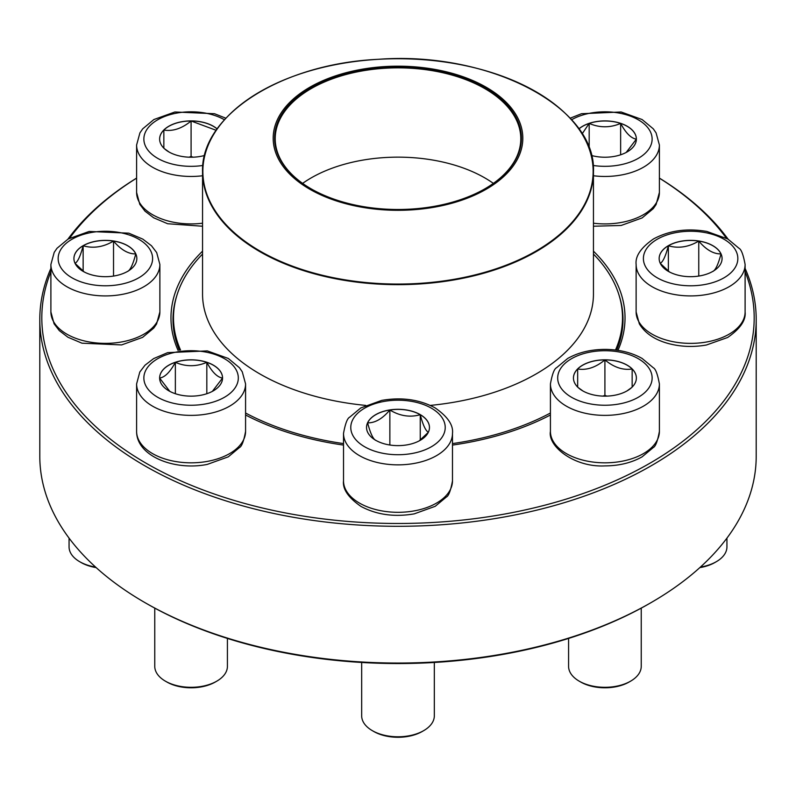 <?xml version="1.0" encoding="UTF-8"?>
<svg xmlns="http://www.w3.org/2000/svg" width="796" height="796" viewBox="0 0 796 796"><rect width="100%" height="100%" fill="white"/><g stroke="black" fill="none" stroke-linecap="round" stroke-linejoin="round"><path stroke-width="1.19" d="M745.106 268.411A358.2 206.801 180 0 1 756.2 319.495A358.2 206.801 180 0 1 535.081 510.554A358.2 206.801 180 0 1 144.713 465.73A358.2 206.801 180 0 1 39.8 319.495A358.2 206.801 180 0 1 50.894 268.411M67.949 239.128A358.2 206.801 180 0 1 136.604 178.095M659.396 178.095A358.2 206.801 180 0 1 728.051 239.128M39.8 319.495L39.8 456.257A358.2 206.801 0 0 0 144.713 602.482A358.2 206.801 0 0 0 651.287 602.482A358.2 206.801 0 0 0 756.2 456.257L756.2 319.495M144.713 602.482L146.146 603.308A356.18 205.637 180 0 1 146.136 603.308L144.713 602.482M50.894 271.705A356.18 205.637 0 0 0 146.146 463.252A356.18 205.637 0 0 0 570.583 497.729A356.18 205.637 0 0 0 745.106 271.705M726.37 238.183A356.18 205.637 0 0 0 659.396 178.155M136.604 178.155A356.18 205.637 0 0 0 69.63 238.183M178.065 350.359A227.029 131.071 180 0 1 202.552 251.158M593.448 251.158A227.029 131.071 180 0 1 617.935 350.359M550.424 414.985A227.029 131.071 180 0 1 452.486 445.083M343.514 445.083A227.029 131.071 180 0 1 245.576 414.985M651.287 602.482L649.864 603.308A356.18 205.637 180 0 1 146.146 603.308M616.641 350.17A225.009 129.907 0 0 0 623.009 319.495A225.009 129.907 0 0 0 619.218 295.734M176.782 295.734A225.009 129.907 0 0 0 172.991 319.495A225.009 129.907 0 0 0 179.359 350.17M204.602 155.469A31.462 18.159 180 0 1 159.628 139.071A31.462 18.159 180 0 1 191.09 120.902A31.462 18.159 180 0 1 217.159 128.902M169.09 152.046L164.334 148.623M163.847 148.235L163.847 130.066A31.462 18.159 0 0 0 159.628 139.111M217.119 128.952A31.462 18.159 0 0 0 191.09 120.992A31.462 18.159 0 0 0 163.847 130.066C172.871 131.549 181.946 128.514 191.09 120.992L216.184 130.305M193.169 157.19L191.09 156.494L189.01 157.19M191.09 120.992L191.09 156.494M163.847 130.066L163.847 148.146M83.142 245.685A31.462 18.159 180 0 1 117.42 241.745A31.462 18.159 180 0 1 136.842 258.531A31.462 18.159 180 0 1 105.39 276.69A31.462 18.159 180 0 1 73.928 258.531A31.462 18.159 180 0 1 83.142 245.685M69.063 538.116L69.063 546.882A36.327 20.975 0 0 0 79.7 561.707A36.327 20.975 0 0 0 95.57 567.07M96.157 567.598A34.308 19.81 180 0 1 81.122 562.533L79.7 561.707M136.842 258.571A31.462 18.159 0 0 0 135.768 253.904C133.071 264.202 130.365 270.053 127.629 271.456M84.227 271.963L75.083 263.406M75.003 263.307C77.7 261.983 80.406 256.133 83.142 245.765A31.462 18.159 0 0 0 73.928 258.571M113.529 241.069A31.462 18.159 0 0 0 83.142 245.765C93.202 248.69 103.331 247.128 113.529 241.069C120.942 249.825 128.355 254.103 135.768 253.904A31.462 18.159 0 0 0 113.529 241.069L113.529 276.073M83.142 245.765L83.142 271.177M159.628 377.981A31.462 18.159 180 0 1 191.09 359.822A31.462 18.159 180 0 1 222.552 377.981A31.462 18.159 180 0 1 191.09 396.149A31.462 18.159 180 0 1 159.628 377.981M245.576 431.372L245.576 383.921A54.486 31.462 180 0 1 191.09 415.373A54.486 31.462 180 0 1 136.604 383.921L136.604 431.372A54.486 31.462 0 0 0 191.09 462.824A54.486 31.462 0 0 0 245.576 431.372C243.795 441.074 241.755 446.466 239.467 447.541L228.293 456.834L207.308 464.386C175.11 470.983 136.454 456.426 136.604 431.372M154.762 608.124L154.762 666.332A36.327 20.975 0 0 0 165.409 681.167A36.327 20.975 0 0 0 216.781 681.167A36.327 20.975 0 0 0 227.417 666.332L227.417 638.422M216.781 681.167L215.348 681.993A34.308 19.81 180 0 1 166.832 681.993L165.409 681.167M222.552 378.03A31.462 18.159 0 0 0 206.821 362.339C212.025 372.03 217.268 377.274 222.552 378.07L212.363 391.363M169.807 391.353L159.668 378.13M175.359 362.339A31.462 18.159 0 0 0 159.628 378.03C164.842 377.344 170.085 372.1 175.359 362.339C185.846 366.817 196.333 366.817 206.821 362.339A31.462 18.159 0 0 0 175.359 362.339L175.359 393.712M206.821 362.339L206.821 393.712M593.448 254.063A224.502 129.619 180 0 1 622.502 317.843A224.502 129.619 180 0 1 615.477 350.021M550.424 413.015A224.502 129.619 180 0 1 452.486 443.591M343.514 443.591A224.502 129.619 180 0 1 245.576 413.015M180.523 350.021A224.502 129.619 180 0 1 173.498 317.843A224.502 129.619 180 0 1 202.552 254.063M445.72 71.66A124.813 72.058 180 0 1 474.018 195.398A124.813 72.058 180 0 1 274.262 147.678A124.813 72.058 180 0 1 445.72 71.66M445.183 72.406A123.4 71.242 180 0 1 485.262 188.622A123.4 71.242 180 0 1 310.738 188.622A123.4 71.242 180 0 1 295.386 98.674A123.4 71.242 180 0 1 445.183 72.406M310.957 188.742A122.793 70.894 180 0 1 275.207 138.733A122.793 70.894 180 0 1 444.944 73.232A122.793 70.894 180 0 1 520.793 138.733A122.793 70.894 180 0 1 485.043 188.742M302.619 183.388A122.793 70.894 180 0 1 444.944 162.533A122.793 70.894 180 0 1 493.381 183.388M375.752 440.307A31.462 18.159 180 0 1 366.538 427.462A31.462 18.159 180 0 1 398 409.303A31.462 18.159 180 0 1 429.462 427.462A31.462 18.159 180 0 1 410.04 444.248A31.462 18.159 180 0 1 375.752 440.307M361.673 662.471L361.673 715.813A36.327 20.975 0 0 0 372.319 730.648A36.327 20.975 0 0 0 423.681 730.648A36.327 20.975 0 0 0 434.327 715.813L434.327 662.471M372.319 730.648L373.742 731.474L372.319 730.648M423.681 730.648L422.258 731.474A34.308 19.81 180 0 1 373.742 731.474M429.462 427.512A31.462 18.159 0 0 0 420.248 414.706A31.462 18.159 0 0 0 389.861 410.01C399.92 416.049 410.049 417.611 420.248 414.706C422.945 424.994 425.651 430.845 428.387 432.248M428.298 432.347L419.164 440.904M375.752 440.387C373.055 439.064 370.349 433.213 367.613 422.845A31.462 18.159 0 0 0 366.538 427.512M389.861 410.01A31.462 18.159 0 0 0 367.613 422.845C375.035 423.034 382.448 418.756 389.861 410.01L389.861 445.014M420.248 414.706L420.248 440.118M604.91 396.149A31.462 18.159 180 0 1 573.448 377.981A31.462 18.159 180 0 1 604.91 359.822A31.462 18.159 180 0 1 636.372 377.981A31.462 18.159 180 0 1 604.91 396.149M568.583 638.422L568.583 666.332A36.327 20.975 0 0 0 579.219 681.167A36.327 20.975 0 0 0 604.91 687.306A36.327 20.975 0 0 0 630.591 681.167A36.327 20.975 0 0 0 641.238 666.332L641.238 608.124M630.591 681.167L629.168 681.993A34.308 19.81 180 0 1 604.91 687.794A34.308 19.81 180 0 1 580.652 681.993L579.219 681.167M604.91 359.901A31.462 18.159 0 0 0 577.667 368.986C586.692 370.458 595.766 367.434 604.91 359.901C613.935 367.394 623.009 370.419 632.153 368.986A31.462 18.159 0 0 0 604.91 359.901L604.91 395.413L602.831 396.11M636.372 378.03A31.462 18.159 0 0 0 632.153 368.986L632.153 387.145M631.666 387.543L626.959 390.945M582.911 390.965L578.155 387.543M577.667 387.145L577.667 368.986A31.462 18.159 0 0 0 573.448 378.03M606.99 396.11L604.91 395.413M577.667 368.986L577.667 387.065M632.153 368.986L632.153 387.065M712.858 271.366A31.462 18.159 180 0 1 678.58 275.307A31.462 18.159 180 0 1 659.158 258.531A31.462 18.159 180 0 1 690.61 240.362A31.462 18.159 180 0 1 722.072 258.531A31.462 18.159 180 0 1 712.858 271.366M700.43 567.07A36.327 20.975 0 0 0 716.3 561.707L716.3 561.707A36.327 20.975 0 0 0 726.937 546.882L726.937 538.116M714.878 562.533L716.3 561.707L714.868 562.533A34.308 19.81 180 0 1 714.868 562.533A34.308 19.81 180 0 1 699.843 567.598M660.232 263.307C662.929 261.983 665.635 256.133 668.371 245.765A31.462 18.159 0 0 0 659.158 258.571M698.759 241.069A31.462 18.159 0 0 0 668.371 245.765C678.431 248.69 688.56 247.128 698.759 241.069C706.171 249.815 713.584 254.103 720.997 253.904A31.462 18.159 0 0 0 698.759 241.069L698.759 276.073M722.072 258.571A31.462 18.159 0 0 0 720.997 253.904C718.3 264.202 715.594 270.053 712.858 271.456M669.456 271.963L660.312 263.406M668.371 245.765L668.371 271.177M578.841 128.902A31.462 18.159 180 0 1 614.114 121.698A31.462 18.159 180 0 1 636.372 139.071A31.462 18.159 180 0 1 591.398 155.469M582.125 133.877L589.179 123.42A31.462 18.159 0 0 0 578.881 128.952M636.372 139.111A31.462 18.159 0 0 0 620.641 123.42A31.462 18.159 0 0 0 589.179 123.42C599.667 127.897 610.154 127.897 620.641 123.42C625.845 133.111 631.089 138.355 636.372 139.151L626.183 152.454M620.641 123.42L620.641 154.802M589.179 123.42L589.179 148.305M224.452 119.778A47.223 27.263 0 0 0 147.459 128.644A47.223 27.263 0 0 0 191.09 166.334A47.223 27.263 0 0 0 202.861 165.469M202.552 226.233L167.657 223.736L153.648 217.786L144.991 211.159L139.797 204.343L136.604 192.453A54.486 31.462 0 0 0 191.09 223.915A54.486 31.462 0 0 0 202.552 223.208M202.552 175.757A54.486 31.462 180 0 1 191.09 176.453A54.486 31.462 180 0 1 136.604 145.001L139.917 132.892L142.713 128.833L153.887 119.539L174.871 111.987L214.522 113.719L225.885 118.216M138.773 277.804A47.223 27.263 0 0 0 117.609 232.193A47.223 27.263 0 0 0 59.77 265.585A47.223 27.263 0 0 0 138.773 277.804M159.877 311.913L156.563 324.022L153.767 328.081L142.593 337.375L121.599 344.927L81.948 343.185L67.949 337.245L59.292 330.619L54.088 323.803L50.894 311.913A54.486 31.462 0 0 0 84.535 340.977A54.486 31.462 0 0 0 143.917 334.161A54.486 31.462 0 0 0 159.877 311.913L159.877 264.461A54.486 31.462 180 0 1 143.917 286.699A54.486 31.462 180 0 1 84.535 293.525A54.486 31.462 180 0 1 50.894 264.461L54.218 252.352L57.004 248.282L68.187 238.989L89.172 231.447L128.823 233.178L142.822 239.128L151.479 245.755L156.683 252.571L159.877 264.461M238.312 377.981A47.223 27.263 0 0 0 167.478 354.369A47.223 27.263 0 0 0 167.478 401.592A47.223 27.263 0 0 0 238.312 377.981M576.274 125.579A195.448 112.843 180 0 1 593.448 171.827L593.448 294.122A195.448 112.843 180 0 1 430.308 405.403M365.692 405.403A195.448 112.843 180 0 1 202.552 294.122L202.552 171.827A195.448 112.843 180 0 1 219.726 125.579M323.275 276.093A195.448 112.843 180 0 1 202.552 171.827C200.473 115.321 281.416 63.74 378.349 59.302C489.072 50.934 596.672 106.953 593.448 171.827A195.448 112.843 180 0 1 323.275 276.093M323.395 275.506A195.139 112.664 0 0 0 578.314 214.472A195.139 112.664 0 0 0 472.605 67.292A195.139 112.664 0 0 0 217.686 128.325A195.139 112.664 0 0 0 323.395 275.506M431.392 408.189A47.223 27.263 0 0 0 352.389 420.407A47.223 27.263 0 0 0 410.219 453.8A47.223 27.263 0 0 0 431.392 408.189M452.486 480.854C450.705 490.555 448.665 495.948 446.377 497.022L435.203 506.316L414.219 513.868C394.358 517.261 376.617 514.783 360.976 506.425C348.33 497.639 342.509 489.122 343.514 480.854A54.486 31.462 0 0 0 359.474 503.092A54.486 31.462 0 0 0 418.855 509.918A54.486 31.462 0 0 0 452.486 480.854L452.486 433.402A54.486 31.462 180 0 1 398 464.854A54.486 31.462 180 0 1 343.514 433.402C345.295 423.691 347.335 418.298 349.623 417.223L360.797 407.93L381.781 400.378C401.642 396.985 419.383 399.473 435.024 407.831C447.641 416.557 453.461 425.084 452.486 433.402M604.91 350.718A47.223 27.263 0 0 0 564.016 391.612A47.223 27.263 0 0 0 645.805 391.612A47.223 27.263 0 0 0 604.91 350.718M659.396 431.372C657.615 441.074 655.576 446.466 653.287 447.541L642.113 456.834C631.527 462.794 619.129 465.819 604.91 465.899C574.205 467.521 547.568 446.168 550.424 431.372A54.486 31.462 0 0 0 604.91 462.824A54.486 31.462 0 0 0 659.396 431.372L659.396 383.921A54.486 31.462 180 0 1 604.91 415.373A54.486 31.462 180 0 1 550.424 383.921C552.205 374.21 554.245 368.817 556.533 367.742L567.707 358.449C578.284 352.489 590.692 349.474 604.91 349.384C619.129 349.474 631.527 352.489 642.113 358.449L653.287 367.742C655.576 368.817 657.615 374.21 659.396 383.921M657.227 239.248A47.223 27.263 0 0 0 678.391 284.859A47.223 27.263 0 0 0 736.23 251.466A47.223 27.263 0 0 0 657.227 239.248M745.106 311.913C746.071 320.231 740.25 328.758 727.634 337.484L706.37 345.016C692.968 347.384 679.933 346.787 667.257 343.215C654.163 339.414 644.85 332.947 639.327 323.813L636.123 311.913A54.486 31.462 0 0 0 669.764 340.977A54.486 31.462 0 0 0 729.146 334.161A54.486 31.462 0 0 0 745.106 311.913L745.106 264.461A54.486 31.462 180 0 1 690.61 295.913A54.486 31.462 180 0 1 636.123 264.461C635.148 256.143 640.979 247.616 653.596 238.89C669.227 230.532 686.978 228.044 706.828 231.447L727.813 238.989L738.996 248.282C741.285 249.367 743.315 254.75 745.106 264.461M593.139 165.469A47.223 27.263 0 0 0 650.461 131.897A47.223 27.263 0 0 0 571.548 119.778M593.448 223.208A54.486 31.462 0 0 0 659.396 192.453L659.396 145.001A54.486 31.462 180 0 1 593.448 175.757M136.604 192.453L136.604 145.001M50.894 311.913L50.894 264.461M245.576 383.921L242.263 371.812L239.467 367.742L228.293 358.449L207.308 350.897L167.657 352.638L153.648 358.588L144.991 365.215L139.797 372.03L136.604 383.921M173.498 317.843L173.498 328.191M622.502 317.843L622.502 328.191M343.514 480.854L343.514 433.402M550.424 431.372L550.424 383.921M636.123 311.913L636.123 264.461M659.396 192.453L656.083 204.562L653.287 208.632L642.113 217.925L621.129 225.467L593.448 226.233M659.396 145.001L656.083 132.892L653.287 128.833L642.113 119.539L621.129 111.987L581.478 113.719L570.115 118.216"/></g></svg>
